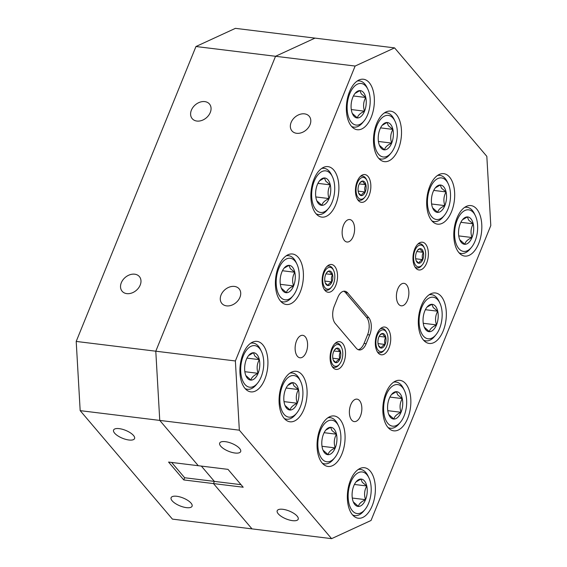 <?xml version="1.0" encoding="UTF-8"?>
<svg xmlns="http://www.w3.org/2000/svg" width="567" height="567" viewBox="0 0 567 567"><rect width="100%" height="100%" fill="white"/><g stroke="black" fill="none" stroke-linecap="round" stroke-linejoin="round"><path stroke-width="0.85" d="M204.779 101.606A11.319 8.519 -40.4 0 0 192.993 107.326A11.319 8.519 -40.4 0 0 192.213 118.666A11.319 8.519 -40.4 0 0 196.884 121.055A11.319 8.519 -40.4 0 0 208.67 115.335A11.319 8.519 -40.4 0 0 209.457 104.002A11.319 8.519 -40.4 0 0 204.779 101.606M134.705 274.187A11.319 8.519 -40.4 0 0 122.919 279.907A11.319 8.519 -40.4 0 0 122.132 291.24A11.319 8.519 -40.4 0 0 126.81 293.628A11.319 8.519 -40.4 0 0 138.596 287.916A11.319 8.519 -40.4 0 0 139.376 276.576A11.319 8.519 -40.4 0 0 134.705 274.187M176.762 496.274A11.319 4.245 -157.9 0 0 171.106 497.698A11.319 4.245 -157.9 0 0 175.387 503.51A11.319 4.245 -157.9 0 0 186.423 507.635A11.319 4.245 -157.9 0 0 192.078 506.211A11.319 4.245 -157.9 0 0 187.79 500.399A11.319 4.245 -157.9 0 0 176.762 496.274M119.24 428.638A11.319 4.245 -157.9 0 0 113.577 430.062A11.319 4.245 -157.9 0 0 117.865 435.874A11.319 4.245 -157.9 0 0 128.893 439.999A11.319 4.245 -157.9 0 0 134.556 438.574A11.319 4.245 -157.9 0 0 130.268 432.763A11.319 4.245 -157.9 0 0 119.24 428.638M183.772 479.937L168.576 462.07L198.287 465.713L159.759 420.409L198.287 465.713L227.998 469.363L243.193 487.223L213.483 483.58L252.01 528.883L213.483 483.58L214.369 481.397L213.483 483.58L183.772 479.937L184.658 477.747L214.369 481.397L201.349 466.088L214.369 481.397L241.01 484.665M171.638 462.445L184.658 477.747M195.962 46.515L235.404 28.35L314.99 38.117L275.541 56.282L155.79 351.2L159.759 420.409L80.174 410.643L172.425 519.117L331.596 538.65L239.338 430.176L159.759 420.409L155.79 351.2L275.541 56.282L195.962 46.515L76.205 341.433L235.376 360.966L355.126 66.048L275.541 56.282L314.99 38.117L394.575 47.883L486.826 156.357L490.795 225.567L371.038 520.485L331.596 538.65M80.174 410.643L76.205 341.433M296.626 133.295A11.319 8.519 -40.4 0 0 308.413 127.575A11.319 8.519 -40.4 0 0 309.199 116.242A11.319 8.519 -40.4 0 0 304.522 113.854A11.319 8.519 -40.4 0 0 292.742 119.566A11.319 8.519 -40.4 0 0 291.955 130.906A11.319 8.519 -40.4 0 0 296.626 133.295M226.552 305.868A11.319 8.519 -40.4 0 0 238.338 300.156A11.319 8.519 -40.4 0 0 239.118 288.816A11.319 8.519 -40.4 0 0 234.447 286.427A11.319 8.519 -40.4 0 0 222.661 292.147A11.319 8.519 -40.4 0 0 221.881 303.48A11.319 8.519 -40.4 0 0 226.552 305.868M292.529 520.655A11.319 4.245 -157.9 0 0 298.185 519.237A11.319 4.245 -157.9 0 0 293.904 513.418A11.319 4.245 -157.9 0 0 282.869 509.301A11.319 4.245 -157.9 0 0 277.213 510.718A11.319 4.245 -157.9 0 0 281.494 516.537A11.319 4.245 -157.9 0 0 292.529 520.655M235.007 453.019A11.319 4.245 -157.9 0 0 240.663 451.601A11.319 4.245 -157.9 0 0 236.382 445.782A11.319 4.245 -157.9 0 0 225.347 441.665A11.319 4.245 -157.9 0 0 219.691 443.082A11.319 4.245 -157.9 0 0 223.972 448.901A11.319 4.245 -157.9 0 0 235.007 453.019M350.789 404.689A11.319 6.131 97 0 0 354.24 421.6A11.319 6.131 97 0 0 360.449 416.043A11.319 6.131 97 0 0 356.997 399.133A11.319 6.131 97 0 0 350.789 404.689M296.527 340.88A11.319 6.131 97 0 0 299.978 357.791A11.319 6.131 97 0 0 306.187 352.242A11.319 6.131 97 0 0 302.735 335.324A11.319 6.131 97 0 0 296.527 340.88M343.538 225.099A11.319 6.131 97 0 0 346.99 242.01A11.319 6.131 97 0 0 353.198 236.46A11.319 6.131 97 0 0 349.747 219.542A11.319 6.131 97 0 0 343.538 225.099M397.807 288.908A11.319 6.131 97 0 0 401.259 305.819A11.319 6.131 97 0 0 407.467 300.269A11.319 6.131 97 0 0 404.016 283.351A11.319 6.131 97 0 0 397.807 288.908M377.048 333.899A13.991 7.577 97 0 0 381.315 354.8A13.991 7.577 97 0 0 388.99 347.932A13.991 7.577 97 0 0 384.724 327.031A13.991 7.577 97 0 0 377.048 333.899M331.83 348.507A13.991 7.577 97 0 0 336.096 369.408A13.991 7.577 97 0 0 343.772 362.547A13.991 7.577 97 0 0 339.505 341.639A13.991 7.577 97 0 0 331.83 348.507M323.87 271.366A13.991 7.577 97 0 0 328.137 292.267A13.991 7.577 97 0 0 335.806 285.407A13.991 7.577 97 0 0 331.546 264.498A13.991 7.577 97 0 0 323.87 271.366M414.704 249.069A13.991 7.577 97 0 0 418.97 269.97A13.991 7.577 97 0 0 426.646 263.109A13.991 7.577 97 0 0 422.38 242.201A13.991 7.577 97 0 0 414.704 249.069M357.182 181.433A13.991 7.577 97 0 0 361.448 202.334A13.991 7.577 97 0 0 369.117 195.473A13.991 7.577 97 0 0 364.857 174.565A13.991 7.577 97 0 0 357.182 181.433M350.512 480.206A25.43 13.771 97 0 0 358.266 518.217A25.43 13.771 97 0 0 372.221 505.729A25.43 13.771 97 0 0 364.468 467.725A25.43 13.771 97 0 0 350.512 480.206M385.992 392.825A25.43 13.771 97 0 0 393.753 430.835A25.43 13.771 97 0 0 407.701 418.347A25.43 13.771 97 0 0 399.948 380.344A25.43 13.771 97 0 0 385.992 392.825M421.479 305.443A25.43 13.771 97 0 0 429.233 343.453A25.43 13.771 97 0 0 443.181 330.965A25.43 13.771 97 0 0 435.428 292.962A25.43 13.771 97 0 0 421.479 305.443M456.959 218.061A25.43 13.771 97 0 0 464.713 256.071A25.43 13.771 97 0 0 478.668 243.59A25.43 13.771 97 0 0 470.908 205.58A25.43 13.771 97 0 0 456.959 218.061M243.066 353.872A25.43 13.771 97 0 0 250.82 391.875A25.43 13.771 97 0 0 264.768 379.394A25.43 13.771 97 0 0 257.014 341.384A25.43 13.771 97 0 0 243.066 353.872M278.546 266.49A25.43 13.771 97 0 0 286.3 304.493A25.43 13.771 97 0 0 300.255 292.012A25.43 13.771 97 0 0 292.494 254.002A25.43 13.771 97 0 0 278.546 266.49M314.026 179.108A25.43 13.771 97 0 0 321.787 217.111A25.43 13.771 97 0 0 335.735 204.63A25.43 13.771 97 0 0 327.981 166.627A25.43 13.771 97 0 0 314.026 179.108M349.513 91.726A25.43 13.771 97 0 0 357.267 129.73A25.43 13.771 97 0 0 371.215 117.249A25.43 13.771 97 0 0 363.461 79.245A25.43 13.771 97 0 0 349.513 91.726M282.231 383.781A25.43 13.771 97 0 0 289.985 421.791A25.43 13.771 97 0 0 303.94 409.303A25.43 13.771 97 0 0 296.18 371.3A25.43 13.771 97 0 0 282.231 383.781M320.22 428.446A25.43 13.771 97 0 0 327.974 466.457A25.43 13.771 97 0 0 341.922 453.969A25.43 13.771 97 0 0 334.169 415.965A25.43 13.771 97 0 0 320.22 428.446M429.829 186.16A25.43 13.771 97 0 0 437.582 224.163A25.43 13.771 97 0 0 451.53 211.682A25.43 13.771 97 0 0 443.777 173.679A25.43 13.771 97 0 0 429.829 186.16M376.644 123.627A25.43 13.771 97 0 0 384.398 161.638A25.43 13.771 97 0 0 398.353 149.149A25.43 13.771 97 0 0 390.592 111.146A25.43 13.771 97 0 0 376.644 123.627M356.31 348.244A12.715 6.889 97 0 0 359.202 349.945A12.715 6.889 97 0 0 366.176 343.701L369.727 334.962A12.715 6.889 97 0 0 368.734 317.662L347.677 292.905A12.715 6.889 97 0 0 344.793 291.204A12.715 6.889 97 0 0 337.812 297.448L334.268 306.18A12.715 6.889 97 0 0 335.26 323.488L356.31 348.244M369.727 334.962L367.6 334.7L364.049 343.439A12.715 6.889 -83 0 1 358.16 349.662M367.6 334.7A12.715 6.889 97 0 0 366.608 317.4L345.551 292.643A12.715 6.889 97 0 0 343.708 291.225M394.575 47.883L355.126 66.048M235.376 360.966L239.338 430.176M259.523 348.436A20.944 11.34 97 0 0 243.286 355.913A20.944 11.34 97 0 0 244.916 384.412A20.944 11.34 97 0 0 257.517 383.214A20.944 11.34 97 0 0 261.422 351.412A20.944 11.34 97 0 0 259.523 348.436M250.699 343.212A23.268 12.602 -83 0 1 253.116 343.085A23.268 12.602 -83 0 1 258.396 346.196A23.268 12.602 -83 0 1 260.501 349.506L261.422 351.412M257.021 354.595A13.764 7.456 97 0 0 253.442 352.731A13.764 7.456 97 0 0 248.736 355.389A13.764 7.456 97 0 0 246.347 359.513A13.764 7.456 97 0 0 245.121 373.206A13.764 7.456 97 0 0 246.17 376.29A13.764 7.456 97 0 0 250.997 380.117A13.764 7.456 97 0 0 258.091 373.327A13.764 7.456 97 0 0 259.317 359.634A13.764 7.456 97 0 0 257.021 354.595M245.844 375.538L250.997 380.117C251.337 377.629 253.704 375.368 258.091 373.327C256.497 368.557 256.901 363.993 259.317 359.634L254.838 355.991L253.442 352.731L249.126 355.261M257.517 383.214L256.171 384.837A23.268 12.602 -83 0 1 247.446 389.281A23.268 12.602 -83 0 1 245.135 388.579M244.852 371.704L258.091 373.327M246.978 358.124L259.317 359.634M393.101 118.191A20.944 11.34 97 0 0 376.864 125.676A20.944 11.34 97 0 0 378.494 154.174A20.944 11.34 97 0 0 391.102 152.97A20.944 11.34 97 0 0 395.001 121.168A20.944 11.34 97 0 0 393.101 118.191M384.284 112.968A23.268 12.602 -83 0 1 386.694 112.847A23.268 12.602 -83 0 1 391.974 115.959A23.268 12.602 -83 0 1 394.086 119.268L395.001 121.168M390.599 124.357A13.764 7.456 97 0 0 387.02 122.486A13.764 7.456 97 0 0 382.314 125.144A13.764 7.456 97 0 0 379.925 129.276A13.764 7.456 97 0 0 378.706 142.969A13.764 7.456 97 0 0 379.748 146.045A13.764 7.456 97 0 0 384.582 149.872A13.764 7.456 97 0 0 391.677 143.09A13.764 7.456 97 0 0 392.896 129.396A13.764 7.456 97 0 0 390.599 124.357M379.422 145.301L384.582 149.872C384.922 147.385 387.282 145.124 391.677 143.09C390.075 138.32 390.479 133.755 392.896 129.396L388.416 125.754L387.02 122.486L382.711 125.023M391.102 152.97L389.749 154.6A23.268 12.602 -83 0 1 381.024 159.043A23.268 12.602 -83 0 1 378.713 158.335M378.43 141.466L391.677 143.09M380.556 127.88L392.896 129.396M446.286 180.724A20.944 11.34 97 0 0 430.041 188.201A20.944 11.34 97 0 0 431.678 216.7A20.944 11.34 97 0 0 444.28 215.503A20.944 11.34 97 0 0 448.185 183.701A20.944 11.34 97 0 0 446.286 180.724M437.462 175.501A23.268 12.602 -83 0 1 439.872 175.38A23.268 12.602 -83 0 1 445.159 178.485A23.268 12.602 -83 0 1 447.264 181.794L448.185 183.701M443.784 186.89A13.764 7.456 97 0 0 440.205 185.019A13.764 7.456 97 0 0 435.499 187.677A13.764 7.456 97 0 0 433.11 191.809A13.764 7.456 97 0 0 431.884 205.502A13.764 7.456 97 0 0 432.933 208.578A13.764 7.456 97 0 0 437.759 212.405A13.764 7.456 97 0 0 444.854 205.623A13.764 7.456 97 0 0 446.073 191.93A13.764 7.456 97 0 0 443.784 186.89M432.6 207.834L437.759 212.405C438.1 209.918 440.467 207.657 444.854 205.623C443.252 200.846 443.663 196.281 446.073 191.93L441.601 188.287L440.205 185.019L435.888 187.557M444.28 215.503L442.926 217.133A23.268 12.602 -83 0 1 434.202 221.577A23.268 12.602 -83 0 1 431.898 220.868M431.607 203.992L444.854 205.623M433.741 190.413L446.073 191.93M336.678 423.01A20.944 11.34 97 0 0 320.433 430.495A20.944 11.34 97 0 0 322.07 458.994A20.944 11.34 97 0 0 334.672 457.796A20.944 11.34 97 0 0 338.577 425.994A20.944 11.34 97 0 0 336.678 423.01M327.854 417.787A23.268 12.602 -83 0 1 330.263 417.666A23.268 12.602 -83 0 1 335.551 420.778A23.268 12.602 -83 0 1 337.656 424.088L338.577 425.994M334.176 429.176A13.764 7.456 97 0 0 330.596 427.305A13.764 7.456 97 0 0 325.89 429.963A13.764 7.456 97 0 0 323.502 434.095A13.764 7.456 97 0 0 322.276 447.788A13.764 7.456 97 0 0 323.325 450.871A13.764 7.456 97 0 0 328.151 454.699A13.764 7.456 97 0 0 335.246 447.909A13.764 7.456 97 0 0 336.472 434.216A13.764 7.456 97 0 0 334.176 429.176M322.992 450.12L328.151 454.699C328.491 452.204 330.859 449.943 335.246 447.909C333.644 443.139 334.055 438.574 336.472 434.216L331.993 430.573L330.596 427.305L326.28 429.843M334.672 457.796L333.318 459.419A23.268 12.602 -83 0 1 324.593 463.863A23.268 12.602 -83 0 1 322.29 463.161M321.999 446.286L335.246 447.909M324.133 432.699L336.472 434.216M298.689 378.345A20.944 11.34 97 0 0 282.451 385.829A20.944 11.34 97 0 0 284.081 414.328A20.944 11.34 97 0 0 296.69 413.13A20.944 11.34 97 0 0 300.588 381.329A20.944 11.34 97 0 0 298.689 378.345M289.872 373.121A23.268 12.602 -83 0 1 292.281 373.001A23.268 12.602 -83 0 1 297.562 376.112A23.268 12.602 -83 0 1 299.674 379.422L300.588 381.329M296.187 384.511A13.764 7.456 97 0 0 292.607 382.64A13.764 7.456 97 0 0 287.901 385.298A13.764 7.456 97 0 0 285.513 389.43A13.764 7.456 97 0 0 284.294 403.123A13.764 7.456 97 0 0 285.336 406.206A13.764 7.456 97 0 0 290.162 410.033A13.764 7.456 97 0 0 297.264 403.243A13.764 7.456 97 0 0 298.483 389.55A13.764 7.456 97 0 0 296.187 384.511M285.01 405.455L290.162 410.033C290.51 407.538 292.87 405.277 297.264 403.243C295.662 398.473 296.066 393.909 298.483 389.55L294.004 385.907L292.607 382.64L288.298 385.177M296.69 413.13L295.336 414.753A23.268 12.602 -83 0 1 286.611 419.197A23.268 12.602 -83 0 1 284.301 418.496M284.017 401.62L297.264 403.243M286.144 388.034L298.483 389.55M365.97 86.29A20.944 11.34 97 0 0 349.726 93.768A20.944 11.34 97 0 0 351.363 122.266A20.944 11.34 97 0 0 363.964 121.069A20.944 11.34 97 0 0 367.87 89.267A20.944 11.34 97 0 0 365.97 86.29M357.146 81.067A23.268 12.602 -83 0 1 359.556 80.939A23.268 12.602 -83 0 1 364.843 84.051A23.268 12.602 -83 0 1 366.948 87.361L367.87 89.267M363.468 92.456A13.764 7.456 97 0 0 359.889 90.585A13.764 7.456 97 0 0 355.183 93.243A13.764 7.456 97 0 0 352.794 97.368A13.764 7.456 97 0 0 351.568 111.061A13.764 7.456 97 0 0 352.617 114.144A13.764 7.456 97 0 0 357.444 117.971A13.764 7.456 97 0 0 364.538 111.189A13.764 7.456 97 0 0 365.758 97.489A13.764 7.456 97 0 0 363.468 92.456M352.284 113.4L357.444 117.971C357.784 115.484 360.151 113.223 364.538 111.189C362.937 106.412 363.348 101.847 365.758 97.489L361.285 93.853L359.889 90.585L355.573 93.123M363.964 121.069L362.611 122.699A23.268 12.602 -83 0 1 353.886 127.136A23.268 12.602 -83 0 1 351.583 126.434M351.292 109.559L364.538 111.189M353.425 95.979L365.758 97.489M330.49 173.672A20.944 11.34 97 0 0 314.246 181.149A20.944 11.34 97 0 0 315.876 209.648A20.944 11.34 97 0 0 328.484 208.45A20.944 11.34 97 0 0 332.39 176.649A20.944 11.34 97 0 0 330.49 173.672M321.666 168.449A23.268 12.602 -83 0 1 324.076 168.321A23.268 12.602 -83 0 1 329.356 171.432A23.268 12.602 -83 0 1 331.468 174.742L332.39 176.649M327.988 179.838A13.764 7.456 97 0 0 324.402 177.967A13.764 7.456 97 0 0 319.703 180.625A13.764 7.456 97 0 0 317.307 184.75A13.764 7.456 97 0 0 316.088 198.443A13.764 7.456 97 0 0 317.137 201.526A13.764 7.456 97 0 0 321.964 205.353A13.764 7.456 97 0 0 329.058 198.563A13.764 7.456 97 0 0 330.277 184.87A13.764 7.456 97 0 0 327.988 179.838M316.804 200.782L321.964 205.353C322.304 202.866 324.671 200.605 329.058 198.563C327.457 193.794 327.868 189.229 330.277 184.87L325.805 181.227L324.402 177.967L320.093 180.504M328.484 208.45L327.131 210.081A23.268 12.602 -83 0 1 318.406 214.517A23.268 12.602 -83 0 1 316.095 213.816M315.812 196.94L329.058 198.563M317.938 183.361L330.277 184.87M295.01 261.054A20.944 11.34 97 0 0 278.766 268.531A20.944 11.34 97 0 0 280.396 297.03A20.944 11.34 97 0 0 293.004 295.832A20.944 11.34 97 0 0 296.902 264.031A20.944 11.34 97 0 0 295.01 261.054M286.186 255.83A23.268 12.602 -83 0 1 288.596 255.703A23.268 12.602 -83 0 1 293.876 258.814A23.268 12.602 -83 0 1 295.988 262.124L296.902 264.031M292.501 267.22A13.764 7.456 97 0 0 288.922 265.349A13.764 7.456 97 0 0 284.216 268.007A13.764 7.456 97 0 0 281.827 272.132A13.764 7.456 97 0 0 280.608 285.825A13.764 7.456 97 0 0 281.65 288.908A13.764 7.456 97 0 0 286.484 292.735A13.764 7.456 97 0 0 293.578 285.945A13.764 7.456 97 0 0 294.797 272.252A13.764 7.456 97 0 0 292.501 267.22M281.324 288.164L286.484 292.735C286.824 290.247 289.184 287.986 293.578 285.945C291.977 281.175 292.381 276.611 294.797 272.252L290.318 268.609L288.922 265.349L284.613 267.879M293.004 295.832L291.651 297.462A23.268 12.602 -83 0 1 282.926 301.899A23.268 12.602 -83 0 1 280.615 301.197M280.332 284.322L293.578 285.945M282.458 270.743L294.797 272.252M366.977 474.77A20.944 11.34 97 0 0 350.732 482.255A20.944 11.34 97 0 0 352.362 510.754A20.944 11.34 97 0 0 364.971 509.549A20.944 11.34 97 0 0 368.869 477.747A20.944 11.34 97 0 0 366.977 474.77M358.153 469.547A23.268 12.602 -83 0 1 360.562 469.426A23.268 12.602 -83 0 1 365.843 472.538A23.268 12.602 -83 0 1 367.955 475.848L368.869 477.747M364.468 480.936A13.764 7.456 97 0 0 360.888 479.065A13.764 7.456 97 0 0 356.182 481.723A13.764 7.456 97 0 0 353.794 485.855A13.764 7.456 97 0 0 352.575 499.548A13.764 7.456 97 0 0 353.617 502.624A13.764 7.456 97 0 0 358.45 506.451A13.764 7.456 97 0 0 365.545 499.669A13.764 7.456 97 0 0 366.764 485.976A13.764 7.456 97 0 0 364.468 480.936M353.291 501.88L358.45 506.451C358.791 503.964 361.158 501.703 365.545 499.669C363.943 494.899 364.347 490.335 366.764 485.976L362.292 482.333L360.888 479.065L356.579 481.603M364.971 509.549L363.617 511.179A23.268 12.602 -83 0 1 354.892 515.623A23.268 12.602 -83 0 1 352.582 514.914M352.298 498.046L365.545 499.669M354.425 484.459L366.764 485.976M473.417 212.625A20.944 11.34 97 0 0 457.179 220.109A20.944 11.34 97 0 0 458.809 248.608A20.944 11.34 97 0 0 471.418 247.41A20.944 11.34 97 0 0 475.316 215.609A20.944 11.34 97 0 0 473.417 212.625M464.6 207.409A23.268 12.602 -83 0 1 467.01 207.281A23.268 12.602 -83 0 1 472.29 210.392A23.268 12.602 -83 0 1 474.402 213.702L475.316 215.609M470.915 218.791A13.764 7.456 97 0 0 467.336 216.92A13.764 7.456 97 0 0 462.629 219.578A13.764 7.456 97 0 0 460.241 223.71A13.764 7.456 97 0 0 459.022 237.403A13.764 7.456 97 0 0 460.064 240.486A13.764 7.456 97 0 0 464.897 244.313A13.764 7.456 97 0 0 471.992 237.523A13.764 7.456 97 0 0 473.211 223.83A13.764 7.456 97 0 0 470.915 218.791M459.738 239.735L464.897 244.313C465.238 241.825 467.598 239.558 471.992 237.523C470.39 232.753 470.794 228.189 473.211 223.83L468.732 220.187L467.336 216.92L463.026 219.457M471.418 247.41L470.064 249.033A23.268 12.602 -83 0 1 461.34 253.477A23.268 12.602 -83 0 1 459.029 252.776M458.746 235.9L471.992 237.523M460.872 222.314L473.211 223.83M437.937 300.007A20.944 11.34 97 0 0 421.692 307.491A20.944 11.34 97 0 0 423.329 335.99A20.944 11.34 97 0 0 435.931 334.792A20.944 11.34 97 0 0 439.836 302.991A20.944 11.34 97 0 0 437.937 300.007M429.113 294.79A23.268 12.602 -83 0 1 431.522 294.663A23.268 12.602 -83 0 1 436.81 297.774A23.268 12.602 -83 0 1 438.915 301.084L439.836 302.991M435.435 306.173A13.764 7.456 97 0 0 431.856 304.302A13.764 7.456 97 0 0 427.149 306.96A13.764 7.456 97 0 0 424.761 311.092A13.764 7.456 97 0 0 423.535 324.785A13.764 7.456 97 0 0 424.584 327.868A13.764 7.456 97 0 0 429.41 331.695A13.764 7.456 97 0 0 436.505 324.905A13.764 7.456 97 0 0 437.731 311.212A13.764 7.456 97 0 0 435.435 306.173M424.258 327.116L429.41 331.695C429.751 329.2 432.118 326.939 436.505 324.905C434.91 320.135 435.314 315.571 437.731 311.212L433.252 307.569L431.856 304.302L427.539 306.839M435.931 334.792L434.577 336.415A23.268 12.602 -83 0 1 425.86 340.859A23.268 12.602 -83 0 1 423.549 340.157M423.266 323.282L436.505 324.905M425.392 309.695L437.731 311.212M402.457 387.389A20.944 11.34 97 0 0 386.212 394.873A20.944 11.34 97 0 0 387.849 423.372A20.944 11.34 97 0 0 400.451 422.174A20.944 11.34 97 0 0 404.356 390.372A20.944 11.34 97 0 0 402.457 387.389M393.633 382.165A23.268 12.602 -83 0 1 396.042 382.045A23.268 12.602 -83 0 1 401.323 385.156A23.268 12.602 -83 0 1 403.435 388.466L404.356 390.372M399.955 393.555A13.764 7.456 97 0 0 396.368 391.684A13.764 7.456 97 0 0 391.669 394.341A13.764 7.456 97 0 0 389.274 398.473A13.764 7.456 97 0 0 388.055 412.166A13.764 7.456 97 0 0 389.104 415.25A13.764 7.456 97 0 0 393.93 419.077A13.764 7.456 97 0 0 401.025 412.287A13.764 7.456 97 0 0 402.244 398.594A13.764 7.456 97 0 0 399.955 393.555M388.771 414.498L393.93 419.077C394.271 416.582 396.638 414.321 401.025 412.287C399.423 407.517 399.834 402.953 402.244 398.594L397.772 394.951L396.368 391.684L392.059 394.221M400.451 422.174L399.097 423.797A23.268 12.602 -83 0 1 390.372 428.241A23.268 12.602 -83 0 1 388.069 427.539M387.778 410.664L401.025 412.287M389.905 397.077L402.244 398.594M340.576 345.955A10.986 5.954 97 0 0 332.049 349.882A10.986 5.954 97 0 0 332.907 364.836A10.986 5.954 97 0 0 339.52 364.205A10.986 5.954 97 0 0 341.568 347.521A10.986 5.954 97 0 0 340.576 345.955M334.927 343.588A12.205 6.613 -83 0 1 337.209 343.155A12.205 6.613 -83 0 1 339.98 344.786A12.205 6.613 -83 0 1 341.086 346.522L341.568 347.521M339.3 349.088A7.343 3.976 97 0 0 337.393 348.095A7.343 3.976 97 0 0 334.884 349.513A7.343 3.976 97 0 0 333.609 351.71A7.343 3.976 97 0 0 332.957 359.017A7.343 3.976 97 0 0 333.516 360.655A7.343 3.976 97 0 0 336.089 362.696A7.343 3.976 97 0 0 339.874 359.081A7.343 3.976 97 0 0 340.526 351.774A7.343 3.976 97 0 0 339.3 349.088M333.339 360.251L336.089 362.696C336.274 361.37 337.535 360.165 339.874 359.081C339.023 356.537 339.236 354.099 340.526 351.774L338.138 349.832L337.393 348.095L335.09 349.442M339.52 364.205L338.811 365.056A12.205 6.613 -83 0 1 334.232 367.388A12.205 6.613 -83 0 1 332.12 366.417M332.808 358.209L339.874 359.081M333.942 350.966L340.526 351.774M365.921 178.881A10.986 5.954 97 0 0 357.401 182.808A10.986 5.954 97 0 0 358.259 197.755A10.986 5.954 97 0 0 364.872 197.132A10.986 5.954 97 0 0 366.92 180.448A10.986 5.954 97 0 0 365.921 178.881M360.272 176.507A12.205 6.613 -83 0 1 362.554 176.082A12.205 6.613 -83 0 1 365.325 177.712A12.205 6.613 -83 0 1 366.438 179.448L366.92 180.448M364.652 182.014A7.343 3.976 97 0 0 362.738 181.015A7.343 3.976 97 0 0 360.229 182.432A7.343 3.976 97 0 0 358.954 184.636A7.343 3.976 97 0 0 358.301 191.944A7.343 3.976 97 0 0 358.861 193.581A7.343 3.976 97 0 0 361.441 195.622A7.343 3.976 97 0 0 365.219 192.007A7.343 3.976 97 0 0 365.871 184.7A7.343 3.976 97 0 0 364.652 182.014M358.684 193.177L361.441 195.622C361.618 194.297 362.88 193.092 365.219 192.007C364.368 189.463 364.588 187.025 365.871 184.7L363.482 182.758L362.738 181.015L360.442 182.368M364.872 197.132L364.163 197.982A12.205 6.613 -83 0 1 359.584 200.314A12.205 6.613 -83 0 1 357.472 199.343M358.16 191.136L365.219 192.007M359.294 183.892L365.871 184.7M423.443 246.517A10.986 5.954 97 0 0 414.924 250.444A10.986 5.954 97 0 0 415.781 265.391A10.986 5.954 97 0 0 422.394 264.768A10.986 5.954 97 0 0 424.442 248.084A10.986 5.954 97 0 0 423.443 246.517M417.794 244.143A12.205 6.613 -83 0 1 420.083 243.718A12.205 6.613 -83 0 1 422.854 245.348A12.205 6.613 -83 0 1 423.96 247.084L424.442 248.084M422.174 249.65A7.343 3.976 97 0 0 420.26 248.651A7.343 3.976 97 0 0 417.751 250.068A7.343 3.976 97 0 0 416.483 252.272A7.343 3.976 97 0 0 415.831 259.58A7.343 3.976 97 0 0 416.384 261.217A7.343 3.976 97 0 0 418.963 263.258A7.343 3.976 97 0 0 422.748 259.643A7.343 3.976 97 0 0 423.393 252.336A7.343 3.976 97 0 0 422.174 249.65M416.206 260.813L418.963 263.258C419.141 261.933 420.402 260.728 422.748 259.643C421.891 257.099 422.11 254.661 423.393 252.336L421.012 250.394L420.26 248.651L417.964 250.004M422.394 264.768L421.685 265.618A12.205 6.613 -83 0 1 417.106 267.95A12.205 6.613 -83 0 1 414.994 266.979M415.682 258.772L422.748 259.643M416.816 251.528L423.393 252.336M332.609 268.815A10.986 5.954 97 0 0 324.09 272.741A10.986 5.954 97 0 0 324.948 287.689A10.986 5.954 97 0 0 331.56 287.065A10.986 5.954 97 0 0 333.609 270.381A10.986 5.954 97 0 0 332.609 268.815M326.961 266.44A12.205 6.613 -83 0 1 329.243 266.015A12.205 6.613 -83 0 1 332.014 267.645A12.205 6.613 -83 0 1 333.127 269.382L333.609 270.381M331.341 271.947A7.343 3.976 97 0 0 329.427 270.948A7.343 3.976 97 0 0 326.918 272.366A7.343 3.976 97 0 0 325.642 274.57A7.343 3.976 97 0 0 324.99 281.877A7.343 3.976 97 0 0 325.55 283.514A7.343 3.976 97 0 0 328.13 285.555A7.343 3.976 97 0 0 331.908 281.941A7.343 3.976 97 0 0 332.56 274.634A7.343 3.976 97 0 0 331.341 271.947M325.373 283.11L328.13 285.555C328.307 284.23 329.569 283.025 331.908 281.941C331.057 279.396 331.277 276.958 332.56 274.634L330.171 272.692L329.427 270.948L327.131 272.302M331.56 287.065L330.852 287.916A12.205 6.613 -83 0 1 326.273 290.247A12.205 6.613 -83 0 1 324.161 289.276M324.848 281.069L331.908 281.941M325.982 273.826L332.56 274.634M385.794 331.348A10.986 5.954 97 0 0 377.268 335.274A10.986 5.954 97 0 0 378.125 350.222A10.986 5.954 97 0 0 384.738 349.598A10.986 5.954 97 0 0 386.786 332.914A10.986 5.954 97 0 0 385.794 331.348M380.145 328.973A12.205 6.613 -83 0 1 382.427 328.541A12.205 6.613 -83 0 1 385.199 330.178A12.205 6.613 -83 0 1 386.304 331.915L386.786 332.914M384.518 334.48A7.343 3.976 97 0 0 382.612 333.481A7.343 3.976 97 0 0 380.103 334.899A7.343 3.976 97 0 0 378.827 337.103A7.343 3.976 97 0 0 378.175 344.403A7.343 3.976 97 0 0 378.735 346.047A7.343 3.976 97 0 0 381.308 348.088A7.343 3.976 97 0 0 385.092 344.467A7.343 3.976 97 0 0 385.744 337.167A7.343 3.976 97 0 0 384.518 334.48M378.558 345.643L381.308 348.088C381.492 346.763 382.753 345.558 385.092 344.467C384.242 341.922 384.454 339.491 385.744 337.167L383.356 335.225L382.612 333.481L380.308 334.835M384.738 349.598L384.029 350.449A12.205 6.613 -83 0 1 379.451 352.78A12.205 6.613 -83 0 1 377.338 351.809M378.026 343.602L385.092 344.467M379.16 336.359L385.744 337.167M364.049 343.439L366.176 343.701M347.677 292.905L345.551 292.643M366.608 317.4L368.734 317.662M253.116 343.085L251.238 342.858M247.446 389.281L245.568 389.054M386.694 112.847L384.816 112.613M381.024 159.043L379.146 158.81M439.872 175.38L438 175.146M434.202 221.577L432.33 221.343M330.263 417.666L328.392 417.432M324.593 463.863L322.722 463.629M292.281 373.001L290.403 372.767M286.611 419.197L284.733 418.963M359.556 80.939L357.685 80.712M353.886 127.136L352.015 126.909M324.076 168.321L322.198 168.094M318.406 214.517L316.528 214.291M288.596 255.703L286.718 255.476M282.926 301.899L281.048 301.672M360.562 469.426L358.684 469.192M354.892 515.623L353.014 515.389M467.01 207.281L465.131 207.047M461.34 253.477L459.461 253.243M431.522 294.663L429.651 294.429M425.86 340.859L423.981 340.625M396.042 382.045L394.171 381.811M390.372 428.241L388.501 428.007M337.209 343.155L335.621 342.957M334.232 367.388L332.645 367.189M362.554 176.082L360.966 175.883M359.584 200.314L357.99 200.116M420.083 243.718L418.489 243.519M417.106 267.95L415.519 267.752M329.243 266.015L327.655 265.817M326.273 290.247L324.678 290.049M382.427 328.541L380.84 328.35M379.451 352.78L377.863 352.582"/></g></svg>

